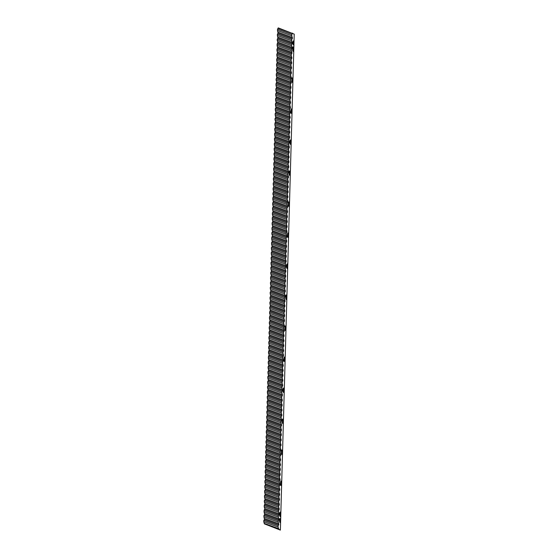 <?xml version="1.0" encoding="UTF-8"?>
<svg xmlns="http://www.w3.org/2000/svg" width="558" height="558" viewBox="0 0 558 558"><rect width="100%" height="100%" fill="white"/><g stroke="black" fill="none" stroke-linecap="round" stroke-linejoin="round"><path stroke-width="0.84" d="M279.983 518.556A1.96 0.398 -89.8 0 1 280.318 520.621A1.96 0.398 -89.8 0 1 279.921 522.462A1.96 0.398 -89.8 0 1 279.872 522.448A1.96 0.398 -89.8 0 1 279.53 520.391A1.96 0.398 -89.8 0 1 279.935 518.542A1.96 0.398 -89.8 0 1 279.983 518.556M293.32 40.964A1.96 0.398 -89.8 0 1 293.661 43.029A1.96 0.398 -89.8 0 1 293.257 44.87A1.96 0.398 -89.8 0 1 293.215 44.856A1.96 0.398 -89.8 0 1 292.873 42.792A1.96 0.398 -89.8 0 1 293.278 40.95A1.96 0.398 -89.8 0 1 293.32 40.964M293.159 46.879A2.246 0.453 -89.8 0 1 293.543 49.243A2.246 0.453 -89.8 0 1 293.083 51.364A2.246 0.453 -89.8 0 1 293.034 51.343A2.246 0.453 -89.8 0 1 292.643 48.978A2.246 0.453 -89.8 0 1 293.103 46.865A2.246 0.453 -89.8 0 1 293.159 46.879M292.287 77.89A2.246 0.453 -89.8 0 1 292.678 80.261A2.246 0.453 -89.8 0 1 292.218 82.375A2.246 0.453 -89.8 0 1 292.162 82.361A2.246 0.453 -89.8 0 1 291.778 79.989A2.246 0.453 -89.8 0 1 292.239 77.876A2.246 0.453 -89.8 0 1 292.287 77.89M291.422 108.908A2.246 0.453 -89.8 0 1 291.813 111.272A2.246 0.453 -89.8 0 1 291.353 113.386A2.246 0.453 -89.8 0 1 291.297 113.372A2.246 0.453 -89.8 0 1 290.906 111.007A2.246 0.453 -89.8 0 1 291.374 108.887A2.246 0.453 -89.8 0 1 291.422 108.908M290.558 139.918A2.246 0.453 -89.8 0 1 290.948 142.283A2.246 0.453 -89.8 0 1 290.488 144.396A2.246 0.453 -89.8 0 1 290.432 144.382A2.246 0.453 -89.8 0 1 290.041 142.018A2.246 0.453 -89.8 0 1 290.502 139.905A2.246 0.453 -89.8 0 1 290.558 139.918M289.693 170.929A2.246 0.453 -89.8 0 1 290.083 173.294A2.246 0.453 -89.8 0 1 289.616 175.414A2.246 0.453 -89.8 0 1 289.567 175.393A2.246 0.453 -89.8 0 1 289.177 173.029A2.246 0.453 -89.8 0 1 289.637 170.915A2.246 0.453 -89.8 0 1 289.693 170.929M288.828 201.94A2.246 0.453 -89.8 0 1 289.211 204.312A2.246 0.453 -89.8 0 1 288.751 206.425A2.246 0.453 -89.8 0 1 288.702 206.411A2.246 0.453 -89.8 0 1 288.312 204.04A2.246 0.453 -89.8 0 1 288.772 201.926A2.246 0.453 -89.8 0 1 288.828 201.94M287.956 232.958A2.246 0.453 -89.8 0 1 288.346 235.323A2.246 0.453 -89.8 0 1 287.886 237.436A2.246 0.453 -89.8 0 1 287.83 237.422A2.246 0.453 -89.8 0 1 287.447 235.058A2.246 0.453 -89.8 0 1 287.907 232.937A2.246 0.453 -89.8 0 1 287.956 232.958M287.091 263.969A2.246 0.453 -89.8 0 1 287.482 266.333A2.246 0.453 -89.8 0 1 287.021 268.447A2.246 0.453 -89.8 0 1 286.965 268.433A2.246 0.453 -89.8 0 1 286.575 266.068A2.246 0.453 -89.8 0 1 287.042 263.955A2.246 0.453 -89.8 0 1 287.091 263.969M286.226 294.98A2.246 0.453 -89.8 0 1 286.617 297.344A2.246 0.453 -89.8 0 1 286.156 299.465A2.246 0.453 -89.8 0 1 286.101 299.444A2.246 0.453 -89.8 0 1 285.71 297.079A2.246 0.453 -89.8 0 1 286.17 294.966A2.246 0.453 -89.8 0 1 286.226 294.98M285.361 325.991A2.246 0.453 -89.8 0 1 285.752 328.362A2.246 0.453 -89.8 0 1 285.284 330.476A2.246 0.453 -89.8 0 1 285.236 330.462A2.246 0.453 -89.8 0 1 284.845 328.09A2.246 0.453 -89.8 0 1 285.305 325.977A2.246 0.453 -89.8 0 1 285.361 325.991M284.496 357.008A2.246 0.453 -89.8 0 1 284.88 359.373A2.246 0.453 -89.8 0 1 284.42 361.486A2.246 0.453 -89.8 0 1 284.371 361.472A2.246 0.453 -89.8 0 1 283.98 359.108A2.246 0.453 -89.8 0 1 284.44 356.987A2.246 0.453 -89.8 0 1 284.496 357.008M283.624 388.019A2.246 0.453 -89.8 0 1 284.015 390.384A2.246 0.453 -89.8 0 1 283.555 392.497A2.246 0.453 -89.8 0 1 283.499 392.483A2.246 0.453 -89.8 0 1 283.115 390.119A2.246 0.453 -89.8 0 1 283.576 388.005A2.246 0.453 -89.8 0 1 283.624 388.019M282.76 419.03A2.246 0.453 -89.8 0 1 283.15 421.395A2.246 0.453 -89.8 0 1 282.69 423.515A2.246 0.453 -89.8 0 1 282.634 423.494A2.246 0.453 -89.8 0 1 282.243 421.13A2.246 0.453 -89.8 0 1 282.711 419.016A2.246 0.453 -89.8 0 1 282.76 419.03M281.895 450.041A2.246 0.453 -89.8 0 1 282.285 452.412A2.246 0.453 -89.8 0 1 281.825 454.526A2.246 0.453 -89.8 0 1 281.769 454.512A2.246 0.453 -89.8 0 1 281.378 452.14A2.246 0.453 -89.8 0 1 281.839 450.027A2.246 0.453 -89.8 0 1 281.895 450.041M281.03 481.059A2.246 0.453 -89.8 0 1 281.42 483.423A2.246 0.453 -89.8 0 1 280.953 485.537A2.246 0.453 -89.8 0 1 280.904 485.523A2.246 0.453 -89.8 0 1 280.514 483.158A2.246 0.453 -89.8 0 1 280.974 481.038A2.246 0.453 -89.8 0 1 281.03 481.059M280.165 512.07A2.246 0.453 -89.8 0 1 280.548 514.434A2.246 0.453 -89.8 0 1 280.088 516.548A2.246 0.453 -89.8 0 1 280.039 516.534A2.246 0.453 -89.8 0 1 279.649 514.169A2.246 0.453 -89.8 0 1 280.109 512.056A2.246 0.453 -89.8 0 1 280.165 512.07M263.955 515.48L263.913 516.813L278.205 522.065L278.247 520.733L263.955 515.48L264.666 514.581L264.053 511.846L278.344 517.099L278.386 515.773L264.094 510.514L264.053 511.846M264.234 505.555L264.192 506.887L278.484 512.139L278.526 510.807L264.234 505.555L264.973 503.616L264.332 501.921L278.623 507.18L278.658 505.848L264.366 500.596L264.332 501.921M264.506 495.63L264.471 496.962L278.763 502.214L278.798 500.882L264.506 495.63L265.217 494.737L264.611 492.003L278.902 497.255L278.937 495.923L264.645 490.67L264.611 492.003M264.785 485.704L264.75 487.036L279.042 492.289L279.077 490.963L264.785 485.704L265.496 484.811L264.89 482.077L279.181 487.329L279.216 485.997L264.924 480.745L264.89 482.077M265.064 475.786L265.022 477.111L279.314 482.37L279.356 481.038L265.064 475.786L265.775 474.886L265.162 472.152L279.453 477.404L279.495 476.072L265.203 470.819L265.162 472.152M265.343 465.86L265.301 467.192L279.593 472.445L279.635 471.112L265.343 465.86L266.082 463.914L265.441 462.226L279.732 467.478L279.767 466.153L265.475 460.894L265.441 462.226M265.615 455.935L265.58 457.267L279.872 462.519L279.907 461.187L265.615 455.935L266.326 455.035L265.72 452.301L280.011 457.56L280.046 456.228L265.754 450.976L265.72 452.301M265.894 446.009L265.859 447.342L280.151 452.594L280.186 451.262L265.894 446.009L266.605 445.117L265.999 442.382L280.29 447.635L280.325 446.302L266.033 441.05L265.999 442.382M266.173 436.084L266.131 437.416L280.423 442.668L280.465 441.343L266.173 436.084L266.884 435.191L266.271 432.457L280.562 437.709L280.604 436.377L266.312 431.125L266.271 432.457M266.445 426.166L266.41 427.491L280.702 432.75L280.737 431.418L266.445 426.166L267.156 425.266L266.55 422.532L280.841 427.784L280.876 426.452L266.584 421.199L266.55 422.532M266.724 416.24L266.689 417.572L280.981 422.825L281.016 421.492L266.724 416.24L267.435 415.34L266.829 412.606L281.12 417.858L281.155 416.533L266.864 411.274L266.829 412.606M267.003 406.315L266.968 407.647L281.26 412.899L281.295 411.567L267.003 406.315L267.714 405.415L267.108 402.681L281.399 407.94L281.434 406.608L267.142 401.355L267.108 402.681M267.282 396.389L267.24 397.721L281.532 402.974L281.574 401.641L267.282 396.389L267.993 395.496L267.38 392.762L281.671 398.014L281.713 396.682L267.421 391.43L267.38 392.762M267.554 386.464L267.519 387.796L281.811 393.048L281.846 391.723L267.554 386.464L268.265 385.571L267.659 382.837L281.95 388.089L281.985 386.757L267.694 381.505L267.659 382.837M267.833 376.545L267.798 377.871L282.09 383.13L282.125 381.798L267.833 376.545L268.544 375.646L267.938 372.911L282.229 378.164L282.264 376.831L267.973 371.579L267.938 372.911M268.112 366.62L268.077 367.952L282.369 373.204L282.404 371.872L268.112 366.62L268.823 365.72L268.21 362.986L282.501 368.238L282.543 366.913L268.252 361.654L268.21 362.986M268.391 356.695L268.349 358.027L282.641 363.279L282.683 361.947L268.391 356.695L269.13 354.755L268.489 353.061L282.78 358.32L282.822 356.987L268.531 351.735L268.489 353.061M268.663 346.769L268.628 348.101L282.92 353.353L282.955 352.021L268.663 346.769L269.375 345.876L268.768 343.142L283.059 348.394L283.094 347.062L268.803 341.81L268.768 343.142M268.942 336.844L268.907 338.176L283.199 343.428L283.234 342.103L268.942 336.844L269.654 335.951L269.047 333.217L283.338 338.469L283.373 337.137L269.082 331.884L269.047 333.217M269.221 326.925L269.186 328.25L283.478 333.51L283.513 332.177L269.221 326.925L269.933 326.025L269.319 323.291L283.61 328.543L283.652 327.211L269.361 321.959L269.319 323.291M269.5 317L269.458 318.332L283.75 323.584L283.792 322.252L269.5 317L270.239 315.054L269.598 313.366L283.889 318.618L283.931 317.293L269.64 312.034L269.598 313.366M269.772 307.074L269.737 308.407L284.029 313.659L284.064 312.327L269.772 307.074L270.484 306.175L269.877 303.44L284.168 308.7L284.203 307.367L269.912 302.115L269.877 303.44M270.051 297.149L270.016 298.481L284.308 303.733L284.343 302.401L270.051 297.149L270.763 296.256L270.156 293.522L284.447 298.774L284.482 297.442L270.191 292.19L270.156 293.522M270.33 287.224L270.295 288.556L284.587 293.808L284.622 292.483L270.33 287.224L271.042 286.331L270.428 283.597L284.719 288.849L284.761 287.516L270.47 282.264L270.428 283.597M270.609 277.305L270.567 278.63L284.859 283.889L284.901 282.557L270.609 277.305L271.348 275.359L270.707 273.671L284.999 278.923L285.04 277.591L270.742 272.339L270.707 273.671M270.881 267.38L270.846 268.712L285.138 273.964L285.173 272.632L270.881 267.38L271.593 266.48L270.986 263.746L285.278 268.998L285.312 267.673L271.021 262.413L270.986 263.746M271.16 257.454L271.125 258.786L285.417 264.039L285.452 262.706L271.16 257.454L271.872 256.554L271.265 253.82L285.556 259.079L285.591 257.747L271.3 252.495L271.265 253.82M271.439 247.529L271.404 248.861L285.696 254.113L285.731 252.781L271.439 247.529L272.151 246.629L271.537 243.902L285.829 249.154L285.87 247.822L271.579 242.57L271.537 243.902M271.718 237.603L271.676 238.936L285.968 244.188L286.01 242.863L271.718 237.603L272.457 235.664L271.816 233.976L286.108 239.229L286.142 237.896L271.851 232.644L271.816 233.976M271.99 227.685L271.955 229.01L286.247 234.269L286.282 232.937L271.99 227.685L272.702 226.785L272.095 224.051L286.387 229.303L286.421 227.971L272.13 222.719L272.095 224.051M272.269 217.76L272.234 219.092L286.526 224.344L286.561 223.012L272.269 217.76L272.981 216.86L272.374 214.126L286.666 219.378L286.7 218.052L272.409 212.793L272.374 214.126M272.548 207.834L272.506 209.166L286.805 214.418L286.84 213.086L272.548 207.834L273.26 206.934L272.646 204.2L286.938 209.459L286.979 208.127L272.688 202.875L272.646 204.2M272.827 197.909L272.785 199.241L287.077 204.493L287.119 203.161L272.827 197.909L273.566 195.97L272.925 194.282L287.217 199.534L287.251 198.202L272.96 192.949L272.925 194.282M273.099 187.983L273.064 189.315L287.356 194.568L287.391 193.242L273.099 187.983L273.811 187.09L273.204 184.356L287.496 189.608L287.53 188.276L273.239 183.024L273.204 184.356M273.378 178.065L273.343 179.39L287.635 184.649L287.67 183.317L273.378 178.065L274.09 177.165L273.483 174.431L287.775 179.683L287.809 178.351L273.518 173.099L273.483 174.431M273.657 168.139L273.615 169.472L287.907 174.724L287.949 173.392L273.657 168.139L274.369 167.24L273.755 164.505L288.047 169.758L288.088 168.432L273.797 163.173L273.755 164.505M273.936 158.214L273.894 159.546L288.186 164.798L288.228 163.466L273.936 158.214L274.675 156.275L274.034 154.58L288.326 159.839L288.36 158.507L274.069 153.255L274.034 154.58M274.208 148.288L274.173 149.621L288.465 154.873L288.5 153.541L274.208 148.288L274.92 147.389L274.313 144.662L288.605 149.914L288.639 148.581L274.348 143.329L274.313 144.662M274.487 138.363L274.452 139.695L288.744 144.947L288.779 143.622L274.487 138.363L275.199 137.47L274.592 134.736L288.884 139.988L288.918 138.656L274.627 133.404L274.592 134.736M274.766 128.445L274.724 129.77L289.016 135.029L289.058 133.697L274.766 128.445L275.478 127.545L274.864 124.811L289.156 130.063L289.197 128.731L274.906 123.478L274.864 124.811M275.045 118.519L275.003 119.851L289.295 125.104L289.337 123.771L275.045 118.519L275.75 117.619L275.143 114.885L289.435 120.137L289.469 118.812L275.178 113.553L275.143 114.885M275.317 108.594L275.282 109.926L289.574 115.178L289.609 113.846L275.317 108.594L276.029 107.694L275.422 104.96L289.714 110.219L289.748 108.887L275.457 103.635L275.422 104.96M275.596 98.668L275.561 100.001L289.853 105.253L289.888 103.921L275.596 98.668L276.308 97.769L275.701 95.041L289.993 100.294L290.027 98.961L275.736 93.709L275.701 95.041M275.875 88.743L275.833 90.075L290.125 95.327L290.167 94.002L275.875 88.743L276.587 87.85L275.973 85.116L290.265 90.368L290.306 89.036L276.015 83.784L275.973 85.116M276.147 78.824L276.112 80.15L290.404 85.409L290.439 84.077L276.147 78.824L276.859 77.925L276.252 75.191L290.544 80.443L290.579 79.11L276.287 73.858L276.252 75.191M276.426 68.899L276.391 70.231L290.683 75.483L290.718 74.151L276.426 68.899L277.138 67.999L276.531 65.265L290.823 70.517L290.858 69.192L276.566 63.933L276.531 65.265M276.705 58.974L276.67 60.306L290.962 65.558L290.997 64.226L276.705 58.974L277.417 58.074L276.81 55.34L291.102 60.599L291.137 59.267L276.845 54.014L276.81 55.34M276.984 49.048L276.942 50.38L291.234 55.633L291.276 54.3L276.984 49.048L277.696 48.148L277.082 45.421L291.374 50.673L291.416 49.341L277.124 44.089L277.082 45.421M277.256 39.123L277.221 40.455L291.513 45.707L291.548 44.382L277.256 39.123L277.968 38.23L277.361 35.496L291.653 40.748L291.688 39.416L277.396 34.164L277.361 35.496M277.535 29.204L277.5 30.53L291.792 35.789L291.827 34.456L277.535 29.204L278.261 27.9L294.219 34.136L280.367 530.1L264.401 523.864L263.781 521.772L278.072 527.024L278.107 525.692L263.815 520.44L263.781 521.772M263.815 520.44L264.527 519.547L263.913 516.813M264.094 510.514L264.834 508.575L264.192 506.887M264.366 500.596L265.078 499.696L264.471 496.962M264.645 490.67L265.357 489.771L264.75 487.036M264.924 480.745L265.636 479.845L265.022 477.111M265.203 470.819L265.943 468.88L265.301 467.192M265.475 460.894L266.187 460.001L265.58 457.267M265.754 450.976L266.466 450.076L265.859 447.342M266.033 441.05L266.745 440.15L266.131 437.416M266.312 431.125L267.052 429.186L266.41 427.491M266.584 421.199L267.296 420.307L266.689 417.572M266.864 411.274L267.575 410.381L266.968 407.647M267.142 401.355L267.854 400.456L267.24 397.721M267.421 391.43L268.161 389.484L267.519 387.796M267.694 381.505L268.405 380.605L267.798 377.871M267.973 371.579L268.684 370.686L268.077 367.952M268.252 361.654L268.963 360.761L268.349 358.027M268.531 351.735L269.27 349.789L268.628 348.101M268.803 341.81L269.514 340.91L268.907 338.176M269.082 331.884L269.793 330.985L269.186 328.25M269.361 321.959L270.072 321.066L269.458 318.332M269.64 312.034L270.379 310.095L269.737 308.407M269.912 302.115L270.623 301.215L270.016 298.481M270.191 292.19L270.902 291.29L270.295 288.556M270.47 282.264L271.181 281.365L270.567 278.63M270.742 272.339L271.453 271.446L270.846 268.712M271.021 262.413L271.732 261.521L271.125 258.786M271.3 252.495L272.011 251.595L271.404 248.861M271.579 242.57L272.29 241.67L271.676 238.936M271.851 232.644L272.562 231.744L271.955 229.01M272.13 222.719L272.841 221.819L272.234 219.092M272.409 212.793L273.12 211.901L272.506 209.166M272.688 202.875L273.399 201.975L272.785 199.241M272.96 192.949L273.671 192.05L273.064 189.315M273.239 183.024L273.95 182.124L273.343 179.39M273.518 173.099L274.229 172.199L273.615 169.472M273.797 163.173L274.536 161.234L273.894 159.546M274.069 153.255L274.78 152.355L274.173 149.621M274.348 143.329L275.059 142.429L274.452 139.695M274.627 133.404L275.338 132.504L274.724 129.77M274.906 123.478L275.645 121.539L275.003 119.851M275.178 113.553L275.889 112.66L275.282 109.926M275.457 103.635L276.168 102.735L275.561 100.001M275.736 93.709L276.447 92.809L275.833 90.075M276.015 83.784L276.754 81.845L276.112 80.15M276.287 73.858L276.998 72.959L276.391 70.231M276.566 63.933L277.277 63.04L276.67 60.306M276.845 54.014L277.556 53.115L276.942 50.38M277.124 44.089L277.863 42.143L277.221 40.455M277.396 34.164L278.107 33.264L277.5 30.53M278.072 527.024L278.693 529.117L280.367 530.1M278.693 529.117L264.401 523.864M292.552 33.152L291.827 34.456M291.792 35.789L292.399 38.516L291.688 39.416M291.653 40.748L292.259 43.482L291.548 44.382M291.513 45.707L292.155 47.402L291.416 49.341M291.374 50.673L291.987 53.408L291.276 54.3M291.234 55.633L291.848 58.367L291.137 59.267M291.102 60.599L291.708 63.326L290.997 64.226M290.962 65.558L291.569 68.292L290.858 69.192M290.823 70.517L291.429 73.251L290.718 74.151M290.683 75.483L291.29 78.218L290.579 79.11M290.544 80.443L291.15 83.177L290.439 84.077M290.404 85.409L291.046 87.097L290.306 89.036M290.265 90.368L290.878 93.102L290.167 94.002M290.125 95.327L290.739 98.062L290.027 98.961M289.993 100.294L290.599 103.028L289.888 103.921M289.853 105.253L290.46 107.987L289.748 108.887M289.714 110.219L290.32 112.946L289.609 113.846M289.574 115.178L290.181 117.912L289.469 118.812M289.435 120.137L290.076 121.832L289.337 123.771M289.295 125.104L289.937 126.792L289.197 128.731M289.156 130.063L289.769 132.797L289.058 133.697M289.016 135.029L289.63 137.756L288.918 138.656M288.884 139.988L289.49 142.722L288.779 143.622M288.744 144.947L289.351 147.682L288.639 148.581M288.605 149.914L289.211 152.648L288.5 153.541M288.465 154.873L289.072 157.607L288.36 158.507M288.326 159.839L288.967 161.527L288.228 163.466M288.186 164.798L288.828 166.486L288.088 168.432M288.047 169.758L288.66 172.492L287.949 173.392M287.907 174.724L288.521 177.458L287.809 178.351M287.775 179.683L288.381 182.417L287.67 183.317M287.635 184.649L288.242 187.376L287.53 188.276M287.496 189.608L288.102 192.343L287.391 193.242M287.356 194.568L287.963 197.302L287.251 198.202M287.217 199.534L287.858 201.222L287.119 203.161M287.077 204.493L287.691 207.227L286.979 208.127M286.938 209.459L287.551 212.186L286.84 213.086M286.805 214.418L287.412 217.153L286.7 218.052M286.666 219.378L287.272 222.112L286.561 223.012M286.526 224.344L287.133 227.078L286.421 227.971M286.387 229.303L286.993 232.037L286.282 232.937M286.247 234.269L286.854 236.997L286.142 237.896M286.108 239.229L286.749 240.916L286.01 242.863M285.968 244.188L286.582 246.922L285.87 247.822M285.829 249.154L286.442 251.888L285.731 252.781M285.696 254.113L286.303 256.847L285.591 257.747M285.556 259.079L286.163 261.807L285.452 262.706M285.417 264.039L286.024 266.773L285.312 267.673M285.278 268.998L285.884 271.732L285.173 272.632M285.138 273.964L285.745 276.698L285.04 277.591M284.999 278.923L285.64 280.611L284.901 282.557M284.859 283.889L285.473 286.617L284.761 287.516M284.719 288.849L285.333 291.583L284.622 292.483M284.587 293.808L285.194 296.542L284.482 297.442M284.447 298.774L285.054 301.508L284.343 302.401M284.308 303.733L284.915 306.468L284.203 307.367M284.168 308.7L284.775 311.427L284.064 312.327M284.029 313.659L284.671 315.347L283.931 317.293M283.889 318.618L284.531 320.313L283.792 322.252M283.75 323.584L284.364 326.318L283.652 327.211M283.61 328.543L284.224 331.278L283.513 332.177M283.478 333.51L284.085 336.237L283.373 337.137M283.338 338.469L283.945 341.203L283.234 342.103M283.199 343.428L283.806 346.162L283.094 347.062M283.059 348.394L283.666 351.128L282.955 352.021M282.92 353.353L283.562 355.041L282.822 356.987M282.78 358.32L283.394 361.047L282.683 361.947M282.641 363.279L283.255 366.013L282.543 366.913M282.501 368.238L283.115 370.972L282.404 371.872M282.369 373.204L282.976 375.939L282.264 376.831M282.229 378.164L282.836 380.898L282.125 381.798M282.09 383.13L282.697 385.857L281.985 386.757M281.95 388.089L282.557 390.823L281.846 391.723M281.811 393.048L282.453 394.743L281.713 396.682M281.671 398.014L282.285 400.749L281.574 401.641M281.532 402.974L282.146 405.708L281.434 406.608M281.399 407.94L282.006 410.667L281.295 411.567M281.26 412.899L281.867 415.633L281.155 416.533M281.12 417.858L281.727 420.593L281.016 421.492M280.981 422.825L281.588 425.559L280.876 426.452M280.841 427.784L281.448 430.518L280.737 431.418M280.702 432.75L281.344 434.438L280.604 436.377M280.562 437.709L281.176 440.443L280.465 441.343M280.423 442.668L281.037 445.403L280.325 446.302M280.29 447.635L280.897 450.369L280.186 451.262M280.151 452.594L280.758 455.328L280.046 456.228M280.011 457.56L280.618 460.287L279.907 461.187M279.872 462.519L280.479 465.253L279.767 466.153M279.732 467.478L280.374 469.173L279.635 471.112M279.593 472.445L280.235 474.133L279.495 476.072M279.453 477.404L280.067 480.138L279.356 481.038M279.314 482.37L279.928 485.104L279.216 485.997M279.181 487.329L279.788 490.064L279.077 490.963M279.042 492.289L279.649 495.023L278.937 495.923M278.902 497.255L279.509 499.989L278.798 500.882M278.763 502.214L279.37 504.948L278.658 505.848M278.623 507.18L279.265 508.868L278.526 510.807M278.484 512.139L279.126 513.827L278.386 515.773M278.344 517.099L278.958 519.833L278.247 520.733M278.205 522.065L278.819 524.799L278.107 525.692M278.247 28.305L292.538 33.557M278.107 33.264L292.399 38.516M278.135 32.224L292.427 37.477M277.968 38.23L292.259 43.482M277.996 37.184L292.287 42.436M277.828 43.189L292.12 48.441M277.863 42.143L292.155 47.402M277.696 48.148L291.987 53.408M277.724 47.109L292.015 52.361M277.556 53.115L291.848 58.367M277.584 52.068L291.876 57.321M277.417 58.074L291.708 63.326M277.445 57.035L291.736 62.287M277.277 63.04L291.569 68.292M277.305 61.994L291.597 67.246M277.138 67.999L291.429 73.251M277.166 66.953L291.457 72.212M276.998 72.959L291.29 78.218M277.026 71.919L291.318 77.171M276.859 77.925L291.15 83.177M276.887 76.878L291.178 82.131M276.719 82.884L291.011 88.136M276.754 81.845L291.046 87.097M276.587 87.85L290.878 93.102M276.615 86.804L290.906 92.056M276.447 92.809L290.739 98.062M276.475 91.763L290.767 97.022M276.308 97.769L290.599 103.028M276.336 96.729L290.627 101.981M276.168 102.735L290.46 107.987M276.196 101.689L290.488 106.941M276.029 107.694L290.32 112.946M276.057 106.655L290.348 111.907M275.889 112.66L290.181 117.912M275.917 111.614L290.209 116.866M275.75 117.619L290.041 122.872M275.778 116.573L290.076 121.832M275.61 122.579L289.902 127.838M275.645 121.539L289.937 126.792M275.478 127.545L289.769 132.797M275.506 126.499L289.797 131.751M275.338 132.504L289.63 137.756M275.366 131.465L289.658 136.717M275.199 137.47L289.49 142.722M275.227 136.424L289.518 141.676M275.059 142.429L289.351 147.682M275.087 141.383L289.379 146.642M274.92 147.389L289.211 152.648M274.948 146.349L289.239 151.602M274.78 152.355L289.072 157.607M274.808 151.309L289.1 156.561M274.641 157.314L288.932 162.566M274.675 156.275L288.967 161.527M274.501 162.28L288.793 167.533M274.536 161.234L288.828 166.486M274.369 167.24L288.66 172.492M274.397 166.193L288.688 171.452M274.229 172.199L288.521 177.458M274.257 171.16L288.549 176.412M274.09 177.165L288.381 182.417M274.118 176.119L288.409 181.371M273.95 182.124L288.242 187.376M273.978 181.085L288.27 186.337M273.811 187.09L288.102 192.343M273.839 186.044L288.13 191.296M273.671 192.05L287.963 197.302M273.699 191.003L287.991 196.263M273.532 197.009L287.823 202.268M273.566 195.97L287.858 201.222M273.399 201.975L287.691 207.227M273.427 200.929L287.719 206.181M273.26 206.934L287.551 212.186M273.287 205.895L287.579 211.147M273.12 211.901L287.412 217.153M273.148 210.854L287.44 216.106M272.981 216.86L287.272 222.112M273.008 215.813L287.3 221.073M272.841 221.819L287.133 227.078M272.869 220.78L287.161 226.032M272.702 226.785L286.993 232.037M272.729 225.739L287.021 230.991M272.562 231.744L286.854 236.997M272.59 230.705L286.882 235.957M272.423 236.711L286.714 241.963M272.457 235.664L286.749 240.916M272.29 241.67L286.582 246.922M272.318 240.624L286.61 245.883M272.151 246.629L286.442 251.888M272.178 245.59L286.47 250.842M272.011 251.595L286.303 256.847M272.039 250.549L286.331 255.801M271.872 256.554L286.163 261.807M271.899 255.515L286.191 260.767M271.732 261.521L286.024 266.773M271.76 260.474L286.052 265.727M271.593 266.48L285.884 271.732M271.62 265.434L285.912 270.693M271.453 271.446L285.745 276.698M271.481 270.4L285.773 275.652M271.314 276.405L285.605 281.657M271.348 275.359L285.64 280.611M271.181 281.365L285.473 286.617M271.209 280.325L285.501 285.577M271.042 286.331L285.333 291.583M271.069 285.284L285.361 290.537M270.902 291.29L285.194 296.542M270.93 290.244L285.222 295.503M270.763 296.256L285.054 301.508M270.79 295.21L285.082 300.462M270.623 301.215L284.915 306.468M270.651 300.169L284.943 305.421M270.484 306.175L284.775 311.427M270.511 305.135L284.803 310.387M270.344 311.141L284.636 316.393M270.379 310.095L284.671 315.347M270.205 316.1L284.496 321.352M270.239 315.054L284.531 320.313M270.072 321.066L284.364 326.318M270.1 320.02L284.392 325.272M269.933 326.025L284.224 331.278M269.96 324.979L284.252 330.231M269.793 330.985L284.085 336.237M269.821 329.945L284.113 335.198M269.654 335.951L283.945 341.203M269.681 334.905L283.973 340.157M269.514 340.91L283.806 346.162M269.542 339.864L283.834 345.123M269.375 345.876L283.666 351.128M269.402 344.83L283.694 350.082M269.235 350.836L283.527 356.088M269.27 349.789L283.562 355.041M269.096 355.795L283.394 361.047M269.13 354.755L283.422 360.008M268.963 360.761L283.255 366.013M268.991 359.715L283.283 364.967M268.823 365.72L283.115 370.972M268.851 364.674L283.143 369.933M268.684 370.686L282.976 375.939M268.712 369.64L283.004 374.892M268.544 375.646L282.836 380.898M268.572 374.599L282.864 379.852M268.405 380.605L282.697 385.857M268.433 379.566L282.725 384.818M268.265 385.571L282.557 390.823M268.293 384.525L282.585 389.777M268.126 390.53L282.418 395.782M268.161 389.484L282.453 394.743M267.993 395.496L282.285 400.749M268.021 394.45L282.313 399.702M267.854 400.456L282.146 405.708M267.882 399.409L282.174 404.662M267.714 405.415L282.006 410.667M267.742 404.376L282.034 409.628M267.575 410.381L281.867 415.633M267.603 409.335L281.895 414.587M267.435 415.34L281.727 420.593M267.463 414.294L281.755 419.553M267.296 420.307L281.588 425.559M267.324 419.26L281.616 424.512M267.156 425.266L281.448 430.518M267.184 424.22L281.476 429.472M267.017 430.225L281.309 435.477M267.052 429.186L281.344 434.438M266.884 435.191L281.176 440.443M266.912 434.145L281.204 439.397M266.745 440.15L281.037 445.403M266.773 439.104L281.065 444.363M266.605 445.117L280.897 450.369M266.633 444.07L280.925 449.323M266.466 450.076L280.758 455.328M266.494 449.03L280.786 454.282M266.326 455.035L280.618 460.287M266.354 453.996L280.646 459.248M266.187 460.001L280.479 465.253M266.215 458.955L280.507 464.207M266.047 464.96L280.339 470.213M266.082 463.914L280.374 469.173M265.908 469.927L280.2 475.179M265.943 468.88L280.235 474.133M265.775 474.886L280.067 480.138M265.803 473.84L280.095 479.092M265.636 479.845L279.928 485.104M265.664 478.806L279.956 484.058M265.496 484.811L279.788 490.064M265.524 483.765L279.816 489.017M265.357 489.771L279.649 495.023M265.385 488.724L279.677 493.983M265.217 494.737L279.509 499.989M265.245 493.69L279.537 498.943M265.078 499.696L279.37 504.948M265.106 498.65L279.398 503.902M264.938 504.655L279.23 509.914M264.973 503.616L279.265 508.868M264.799 509.621L279.091 514.874M264.834 508.575L279.126 513.827M264.666 514.581L278.958 519.833M264.694 513.534L278.986 518.794M264.527 519.547L278.819 524.799M264.555 518.501L278.847 523.753M264.415 523.46L278.707 528.712"/></g></svg>
